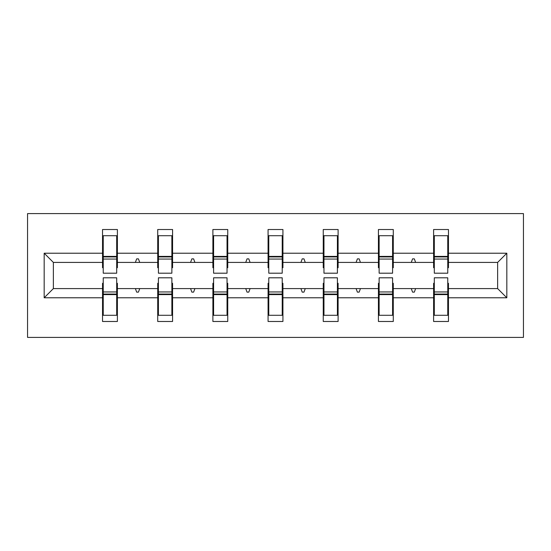 <?xml version="1.0" encoding="UTF-8"?>
<svg xmlns="http://www.w3.org/2000/svg" width="551" height="551" viewBox="0 0 551 551"><rect width="100%" height="100%" fill="white"/><g stroke="black" fill="none" stroke-linecap="round" stroke-linejoin="round"><path stroke-width="0.83" d="M27.55 337.398L523.45 337.398L523.45 213.602L27.55 213.602L27.55 337.398M434.312 283.283L433.609 283.283L433.609 288.586L393.283 288.586L393.283 283.283L392.581 283.283M506.824 297.781L497.629 288.586L497.629 262.414L506.824 253.219L506.824 297.781L448.466 297.781L448.466 321.481L433.609 321.481L433.609 288.586M497.629 262.414L448.466 262.414L448.466 229.519L433.609 229.519L433.609 253.219L393.283 253.219L393.283 267.717L392.581 267.717M434.312 267.717L433.609 267.717L433.609 253.219M379.136 283.283L378.427 283.283L378.427 288.586L338.107 288.586L338.107 283.283L337.398 283.283M433.609 297.781L393.283 297.781L393.283 321.481L378.427 321.481L378.427 288.586M393.283 253.219L393.283 229.519L378.427 229.519L378.427 253.219L338.107 253.219L338.107 267.717L337.398 267.717M379.136 267.717L378.427 267.717L378.427 253.219M323.96 283.283L323.251 283.283L323.251 288.586L282.925 288.586L282.925 283.283L282.222 283.283M378.427 297.781L338.107 297.781L338.107 321.481L323.251 321.481L323.251 288.586M338.107 253.219L338.107 229.519L323.251 229.519L323.251 253.219L282.925 253.219L282.925 267.717L282.222 267.717M323.96 267.717L323.251 267.717L323.251 253.219M268.778 283.283L268.075 283.283L268.075 288.586L227.749 288.586L227.749 283.283L227.04 283.283M323.251 297.781L282.925 297.781L282.925 321.481L268.075 321.481L268.075 288.586M282.925 253.219L282.925 229.519L268.075 229.519L268.075 253.219L227.749 253.219L227.749 267.717L227.04 267.717M268.778 267.717L268.075 267.717L268.075 253.219M213.602 283.283L212.893 283.283L212.893 288.586L172.573 288.586L172.573 283.283L171.864 283.283M268.075 297.781L227.749 297.781L227.749 321.481L212.893 321.481L212.893 288.586M227.749 253.219L227.749 229.519L212.893 229.519L212.893 253.219L172.573 253.219L172.573 267.717L171.864 267.717M213.602 267.717L212.893 267.717L212.893 253.219M158.419 283.283L157.717 283.283L157.717 288.586L117.391 288.586L117.391 321.481L102.534 321.481L102.534 288.586L53.371 288.586L44.176 297.781L44.176 253.219L53.371 262.414L53.371 288.586M212.893 297.781L172.573 297.781L172.573 321.481L157.717 321.481L157.717 288.586M172.573 253.219L172.573 229.519L157.717 229.519L157.717 253.219L117.391 253.219L117.391 229.519L102.534 229.519L102.534 253.219L44.176 253.219M158.419 267.717L157.717 267.717L157.717 253.219M103.244 283.283L102.534 283.283L102.534 288.586M103.244 267.717L102.534 267.717L102.534 253.219M447.756 283.283L448.466 283.283L448.466 297.781M448.466 262.414L448.466 267.717L447.756 267.717M393.283 297.781L393.283 288.586M338.107 297.781L338.107 288.586M282.925 297.781L282.925 288.586M227.749 297.781L227.749 288.586M172.573 297.781L172.573 288.586M506.824 253.219L448.466 253.219M157.717 297.781L117.391 297.781M102.534 297.781L44.176 297.781M411.273 262.414L415.619 262.414L414.331 258.874L412.561 258.874L411.273 262.414L393.283 262.414M433.609 262.414L415.619 262.414M411.273 288.586L412.561 292.126L414.331 292.126L415.619 288.586M356.098 262.414L360.437 262.414L359.156 258.874L357.385 258.874L356.098 262.414L338.107 262.414M378.427 262.414L360.437 262.414M356.098 288.586L357.385 292.126L359.156 292.126L360.437 288.586M300.915 262.414L305.261 262.414L303.973 258.874L302.203 258.874L300.915 262.414L282.925 262.414M323.251 262.414L305.261 262.414M300.915 288.586L302.203 292.126L303.973 292.126L305.261 288.586M245.739 262.414L250.085 262.414L248.797 258.874L247.027 258.874L245.739 262.414L227.749 262.414M268.075 262.414L250.085 262.414M245.739 288.586L247.027 292.126L248.797 292.126L250.085 288.586M190.563 262.414L194.902 262.414L193.615 258.874L191.844 258.874L190.563 262.414L172.573 262.414M212.893 262.414L194.902 262.414M190.563 288.586L191.844 292.126L193.615 292.126L194.902 288.586M135.381 262.414L139.727 262.414L138.439 258.874L136.669 258.874L135.381 262.414L117.391 262.414L117.391 253.219M157.717 262.414L139.727 262.414M135.381 288.586L136.669 292.126L138.439 292.126L139.727 288.586M116.688 283.283L117.391 283.283L117.391 288.586M117.391 262.414L117.391 267.717L116.688 267.717M102.534 262.414L53.371 262.414M497.629 288.586L448.466 288.586M102.534 235.711L103.244 235.711L102.534 235.711M103.244 259.053L103.244 235.711L117.391 235.711L116.688 235.711L116.688 273.2L103.244 273.2L103.244 259.053L116.688 259.053M116.688 291.947L116.688 315.289L102.534 315.289L103.244 315.289L103.244 277.8L116.688 277.8L116.688 291.947L103.244 291.947M157.717 235.711L158.419 235.711L157.717 235.711M158.419 259.053L158.419 235.711L172.573 235.711L171.864 235.711L171.864 273.2L158.419 273.2L158.419 259.053L171.864 259.053M171.864 291.947L171.864 315.289L157.717 315.289L158.419 315.289L158.419 277.8L171.864 277.8L171.864 291.947L158.419 291.947M212.893 235.711L213.602 235.711L212.893 235.711M213.602 259.053L213.602 235.711L227.749 235.711L227.04 235.711L227.04 273.2L213.602 273.2L213.602 259.053L227.04 259.053M227.04 291.947L227.04 315.289L212.893 315.289L213.602 315.289L213.602 277.8L227.04 277.8L227.04 291.947L213.602 291.947M268.075 235.711L268.778 235.711L268.075 235.711M268.778 259.053L268.778 235.711L282.925 235.711L282.222 235.711L282.222 273.2L268.778 273.2L268.778 259.053L282.222 259.053M282.222 291.947L282.222 315.289L268.075 315.289L268.778 315.289L268.778 277.8L282.222 277.8L282.222 291.947L268.778 291.947M323.251 235.711L323.96 235.711L323.251 235.711M323.96 259.053L323.96 235.711L338.107 235.711L337.398 235.711L337.398 273.2L323.96 273.2L323.96 259.053L337.398 259.053M337.398 291.947L337.398 315.289L323.251 315.289L323.96 315.289L323.96 277.8L337.398 277.8L337.398 291.947L323.96 291.947M378.427 235.711L379.136 235.711L378.427 235.711M379.136 259.053L379.136 235.711L393.283 235.711L392.581 235.711L392.581 273.2L379.136 273.2L379.136 259.053L392.581 259.053M392.581 291.947L392.581 315.289L378.427 315.289L379.136 315.289L379.136 277.8L392.581 277.8L392.581 291.947L379.136 291.947M433.609 235.711L434.312 235.711L433.609 235.711M434.312 259.053L434.312 235.711L448.466 235.711L447.756 235.711L447.756 273.2L434.312 273.2L434.312 259.053L447.756 259.053M447.756 291.947L447.756 315.289L433.609 315.289L434.312 315.289L434.312 277.8L447.756 277.8L447.756 291.947L434.312 291.947M103.244 306.452L102.534 306.452M117.391 306.452L116.688 306.452M116.688 294.069L103.244 294.069M116.688 244.548L117.391 244.548M102.534 244.548L103.244 244.548M103.244 256.931L116.688 256.931M171.864 244.548L172.573 244.548M157.717 244.548L158.419 244.548M158.419 256.931L171.864 256.931M227.04 244.548L227.749 244.548M212.893 244.548L213.602 244.548M213.602 256.931L227.04 256.931M158.419 306.452L157.717 306.452M172.573 306.452L171.864 306.452M171.864 294.069L158.419 294.069M213.602 306.452L212.893 306.452M227.749 306.452L227.04 306.452M227.04 294.069L213.602 294.069M282.222 244.548L282.925 244.548M268.075 244.548L268.778 244.548M268.778 256.931L282.222 256.931M337.398 244.548L338.107 244.548M323.251 244.548L323.96 244.548M323.96 256.931L337.398 256.931M268.778 306.452L268.075 306.452M282.925 306.452L282.222 306.452M282.222 294.069L268.778 294.069M323.96 306.452L323.251 306.452M338.107 306.452L337.398 306.452M337.398 294.069L323.96 294.069M392.581 244.548L393.283 244.548M378.427 244.548L379.136 244.548M379.136 256.931L392.581 256.931M379.136 306.452L378.427 306.452M393.283 306.452L392.581 306.452M392.581 294.069L379.136 294.069M447.756 244.548L448.466 244.548M433.609 244.548L434.312 244.548M434.312 256.931L447.756 256.931M434.312 306.452L433.609 306.452M448.466 306.452L447.756 306.452M447.756 294.069L434.312 294.069M116.688 294.606L103.244 294.606M103.244 256.394L116.688 256.394M158.419 256.394L171.864 256.394M213.602 256.394L227.04 256.394M171.864 294.606L158.419 294.606M227.04 294.606L213.602 294.606M268.778 256.394L282.222 256.394M323.96 256.394L337.398 256.394M282.222 294.606L268.778 294.606M337.398 294.606L323.96 294.606M379.136 256.394L392.581 256.394M392.581 294.606L379.136 294.606M434.312 256.394L447.756 256.394M447.756 294.606L434.312 294.606"/></g></svg>
